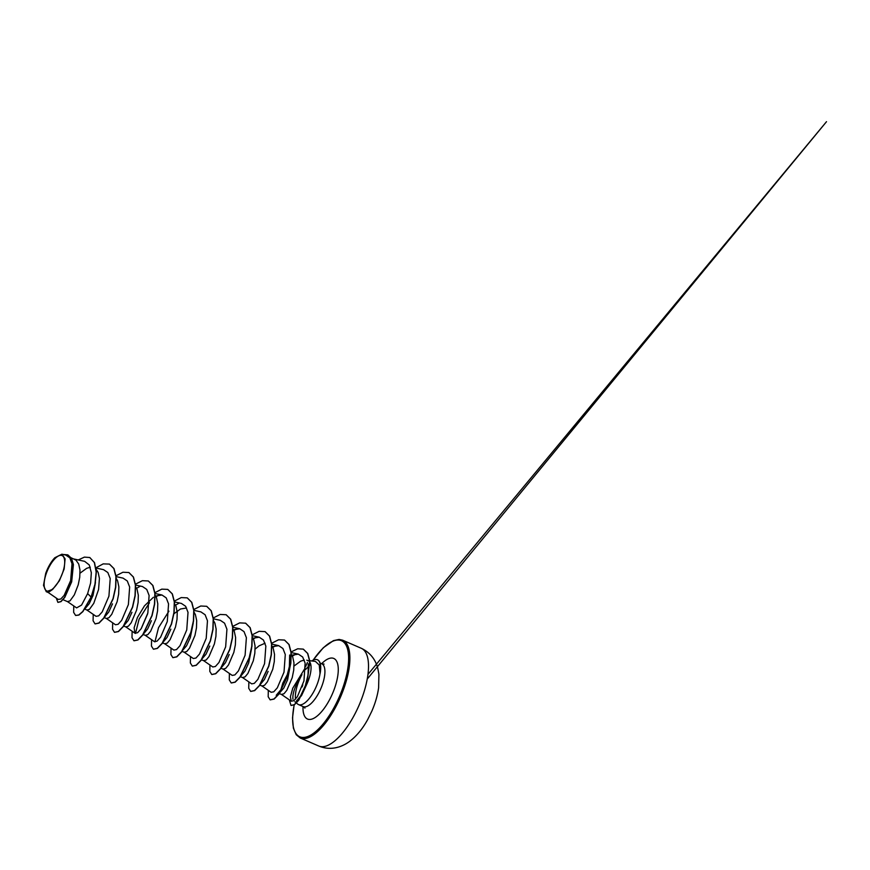 <?xml version="1.0" encoding="UTF-8"?>
<svg xmlns="http://www.w3.org/2000/svg" width="870" height="870" viewBox="0 0 870 870"><rect width="100%" height="100%" fill="white"/><g stroke="black" fill="none" stroke-linecap="round" stroke-linejoin="round"><path stroke-width="1.3" d="M59.247 580.355A19.27 7.482 113.5 0 1 45.327 589.697A19.27 7.482 113.5 0 1 49.579 566.131A19.27 7.482 113.5 0 1 63.499 556.789A19.27 7.482 113.5 0 1 59.247 580.355M292.962 699.262C292.276 693.542 295.245 685.299 301.857 674.544M301.977 674.587A23.327 9.059 -66.5 0 0 295.506 699.143M296.431 703.025L297.66 704.047A23.327 9.059 -66.5 0 0 298.54 704.591A23.327 9.059 -66.5 0 0 313.689 691.791A23.327 9.059 -66.5 0 0 320.029 673.445L319.257 665.028L315.451 661.45M309.905 662.19A20.836 8.091 -66.5 0 1 306.74 684.364L301.498 695.674L296.42 701.046L300.781 695.804L305.152 686.386L308.056 674.87L308.317 663.93M305.544 666.79L307.436 662.429M306.795 660.156L308.828 660.993M290.569 663.875L287.578 679.818L283.827 688.007L279.618 692.879M291.135 654.142L292.712 656.893L293.962 662.842L293.734 670.063L292.211 677.686L286.828 690.291L284.012 693.716L281.478 694.445L291.298 701.209L293.864 700.687L297.377 696.663L303.967 680.84L305.12 663.125L302.673 657.013L298.356 654.131L291.852 655.164M280.803 690.051L282.793 683.178L287.883 673.576M71.21 557.822L75.984 560.149L78.713 564.054L79.975 569.991L79.746 577.223L78.213 584.836L74.32 594.895L70.013 600.876L67.479 601.605L76.603 607.891L81.562 605.085L87.631 593.623L90.621 582.998L91.328 572.732L89.284 564.978L84.651 561.346L73.341 558.877M95.461 582.508L93.036 595.417L89.273 603.617L85.477 608.195M96.146 569.23L98.169 572.493L99.419 578.43L98.571 589.49L93.764 603.334L89.469 609.315L86.935 610.044L96.059 616.33L98.669 615.851L102.236 611.871L108.924 596.168L110.207 578.593L107.836 572.536L103.606 569.687M112.491 603.856L108.728 612.056L104.933 616.634M116.221 578.387L117.624 580.932L118.875 586.88L118.646 594.101L117.124 601.725L111.741 614.329L108.924 617.754L106.39 618.483L115.503 624.769L118.135 624.279L121.691 620.299L128.379 604.606L129.652 587.022L127.292 580.986L123.061 578.126L116.091 576.603M131.946 612.295L128.194 620.473L124.377 625.073M135.502 586.619L137.079 589.381L138.33 595.319L138.102 602.551L136.579 610.164L131.196 622.768L128.379 626.193L125.845 626.922L134.959 633.208L137.58 632.729L141.147 628.738L147.835 613.045L149.107 595.471L146.758 589.436L142.517 586.565L135.394 584.999M151.402 620.734L147.639 628.934L143.833 633.512M141.299 628.521L147.595 613.948M155.121 595.276L156.535 597.82L157.785 603.758L157.557 610.99L156.034 618.603L150.651 631.207L147.835 634.632L145.301 635.361L154.414 641.647L157.035 641.168L160.602 637.188L167.29 621.495L168.562 603.91L166.203 597.864L161.972 595.004L155.643 596.026M170.857 629.173L167.094 637.373L163.288 641.951M174.413 603.497L175.99 606.26L177.241 612.197L177.012 619.429L175.49 627.042L170.107 639.646L167.29 643.071L164.756 643.8L173.869 650.086L176.501 649.607L180.046 645.627L186.745 629.934L188.018 612.36L185.647 606.292L181.428 603.443L174.457 601.92M193.26 622.974L190.312 637.612L186.55 645.801L182.341 650.673M194.032 612.154L195.435 614.698L196.696 620.636L196.468 627.868L194.945 635.481L189.562 648.085L186.745 651.51L184.212 652.239L193.325 658.525L195.946 658.046L199.513 654.055L206.201 638.373L207.473 620.788L205.113 614.753L200.883 611.882L193.912 610.359M209.768 646.062L206.005 654.251L201.796 659.123M213.487 620.593L214.89 623.137L216.151 629.075L215.923 636.307L214.39 643.92L209.017 656.535L206.201 659.96L203.667 660.678L212.78 666.975L215.401 666.496L218.957 662.505L225.656 646.812L226.929 629.238L224.569 623.192L220.338 620.321L213.367 618.798M229.223 654.501L225.46 662.69L221.709 667.225M232.942 629.032L234.345 631.576L235.607 637.514L235.378 644.746L233.845 652.359L228.473 664.974L225.645 668.399L223.122 669.117L232.236 675.414L234.867 674.924L238.413 670.944L245.101 655.251L246.384 637.677L244.013 631.62L239.794 628.76L233.454 629.793M251.626 648.291L248.679 662.94L244.916 671.129L241.11 675.718M252.398 637.471L253.801 640.015L255.062 645.953L254.834 653.185L253.3 660.798L247.917 673.413L245.101 676.838L242.567 677.567L251.691 683.853L254.312 683.363L257.868 679.394L264.556 663.69L265.839 646.116L263.479 640.07L259.249 637.21L252.909 638.232M268.134 671.379L264.371 679.568L260.565 684.157M271.853 645.91L273.256 648.454L274.518 654.392L274.289 661.624L272.756 669.237L267.373 681.852L264.556 685.277L262.022 686.006L271.146 692.292L273.756 691.813L277.323 687.822L284.012 672.129L285.284 654.544L282.935 648.509L278.704 645.649L272.364 646.671M80.04 573.178L86.608 568.349L90.295 567.218M173.826 613.861L180.471 609.011L186.506 607.989M255.127 649.14L259.097 645.834L265.089 643.224M52.668 589.392L48.231 592.503L58.257 599.43L60.77 599.028L64.173 595.352L70.644 580.562L72.014 563.695L69.817 557.822L65.772 555.049L61.9 554.201L54.853 557.713A20.717 8.047 113.5 0 0 45.686 573.471L43.5 585.379L46.251 591.665L52.668 589.392L59.367 580.768L64.141 569.045L65.098 558.866L61.9 554.201M294.038 666.018L300.607 661.189L304.282 660.058M89.871 557.583L94.362 562.586L96.168 572.036L94.95 584.259L91.122 597.037L95.113 584.336L96.331 572.112L94.525 562.651L89.784 557.539M57.942 602.388L60.998 601.638L64.772 597.429L71.677 581.823L73.406 564.554L71.525 558.344L67.86 554.897M89.708 557.507L84.39 557.126L78.256 559.954M56.289 598.06L57.866 602.355L60.835 601.561L64.608 597.364L71.514 581.758L73.243 564.478L71.362 558.279L67.784 554.853L63.216 554.494M73.765 605.933L73.635 612.328L75.581 615.427L78.735 614.992L82.748 611.512L91.122 597.037L87.631 593.623M305.033 668.247L292.755 688.203L290.384 696.859L291.298 701.209M153.392 597.277L144.463 605.857L137.438 617.472L134.11 627.868L134.97 633.208M309.829 665.028L305.587 669.487M320.029 673.445L320.106 673.478A23.24 9.026 -66.5 0 0 317.539 659.819A23.24 9.026 -66.5 0 0 317.452 659.786M136.59 588.316L139.744 586.478M135.492 633.425L139.069 619.233L149.488 602.725M156.045 596.755L159.188 594.928M154.947 641.864L158.525 627.672L168.943 611.164M175.501 605.194L178.644 603.367M233.867 630.511L237.021 628.684M253.322 638.95L256.476 637.123M272.778 647.389L275.931 645.562M289.666 655.012L289.373 666.529L286.197 678.915L281.282 689.29L276.214 695.282M292.32 656.013L296.474 653.957M91.274 597.103L82.911 611.577L78.898 615.068L75.657 615.471M109.489 564.13L114.003 568.599L116.102 576.669L115.743 587.217L113.176 598.734L103.921 618.059L99.028 623.094L95.113 623.91M128.945 572.569L133.447 577.038L135.557 585.108L135.198 595.656L132.631 607.173L123.377 626.498L118.483 631.533L114.568 632.349M148.4 581.019L152.913 585.488L155.012 593.547L154.653 604.106L152.076 615.623L142.832 634.948L137.939 639.972L134.023 640.788M167.856 589.458L172.358 593.916L174.468 601.986L174.109 612.534L171.531 624.051L162.288 643.376L157.394 648.411L153.479 649.227M187.311 597.897L191.813 602.366L193.923 610.436L193.564 620.984L190.987 632.501L181.743 651.826L176.838 656.85L172.934 657.666M206.766 606.336L211.269 610.805L213.378 618.864L213.019 629.423L210.442 640.94L201.198 660.265L196.294 665.289L192.39 666.105M226.211 614.775L230.724 619.244L232.823 627.303L232.475 637.862L229.897 649.379L220.643 668.704L215.749 673.739L211.845 674.544M245.677 623.214L250.179 627.683L252.278 635.752L251.93 646.312L249.353 657.818L240.098 677.143L235.204 682.178L231.3 682.993M265.122 631.653L269.635 636.122L271.734 644.181L271.386 654.74L268.808 666.257L259.554 685.582L254.66 690.617L250.756 691.432M284.577 640.092L289.09 644.561L291.189 652.63L290.83 663.19L288.264 674.696L279.009 694.032L274.115 699.056L270.2 699.871M303.358 649.172L307.762 653.5L309.829 661.243L307.208 682.113L298.856 700.067L294.506 704.7L291.102 705.483M93.036 595.417L91.828 595.678M95.961 567.762L103.215 563.88L109.413 564.097L113.84 568.534L115.938 576.603L115.579 587.152L113.013 598.669L103.758 617.994L98.865 623.018L95.037 623.877L93.09 620.778L93.22 614.372M116.004 575.755L122.942 572.242L128.858 572.536L133.295 576.973L135.394 585.031L135.035 595.591L132.468 607.108L123.214 626.433L118.32 631.468L114.492 632.316L112.545 629.217L112.665 622.811M135.459 584.194L142.397 580.682L148.324 580.975L152.75 585.412L154.849 593.481L154.49 604.041L151.913 615.547L142.669 634.872L137.775 639.907L133.947 640.755L132.001 637.656L132.12 631.25M154.773 592.742L161.776 589.142L167.769 589.414L172.195 593.851L174.304 601.909L173.946 612.469L171.379 623.986L162.125 643.311L157.231 648.346L153.403 649.194L151.456 646.095L151.576 639.689M174.228 601.181L181.232 597.581L187.224 597.864L191.65 602.29L193.76 610.359L193.401 620.919L190.824 632.425L181.58 651.75L176.675 656.785L172.847 657.633L170.911 654.534L171.031 648.128M193.825 609.511L200.752 606.009L206.679 606.303L211.105 610.729L213.215 618.798L212.856 629.347L210.279 640.864L201.035 660.189L196.142 665.224L192.303 666.072L190.367 662.973L190.486 656.567M213.28 617.961L220.208 614.448L226.135 614.742L230.561 619.168L232.671 627.237L232.312 637.786L229.734 649.303L220.491 668.628L215.586 673.663L211.758 674.511L209.811 671.412L209.942 665.006M232.736 626.4L239.663 622.887L245.59 623.181L250.016 627.618L252.115 635.687L251.767 646.236L249.19 657.753L239.935 677.077L235.041 682.102L231.213 682.95L229.267 679.851L229.397 673.456M252.191 634.839L259.119 631.326L265.046 631.62L269.472 636.046L271.57 644.115L271.222 654.664L268.645 666.181L259.401 685.506L254.497 690.541L250.669 691.4L248.722 688.3L248.853 681.895M271.636 643.278L278.574 639.765L284.501 640.059L288.927 644.496L291.026 652.565L290.678 663.114L288.101 674.631L278.846 693.955L273.952 698.98L270.124 699.839L268.177 696.739L268.308 690.334M291.124 651.924L297.692 648.781L303.271 649.129L307.599 653.435L309.666 661.178L307.056 682.047L298.693 700.002L294.343 704.624L291.015 705.45L289.308 699.839M319.899 673.63A23.24 9.026 -66.5 0 0 317.376 659.754A23.24 9.026 -66.5 0 0 311.775 660.961L311.764 660.972M318.801 746.036A53.287 20.695 -66.5 0 0 353.394 716.804A53.287 20.695 -66.5 0 0 361.224 648.259L342.606 640.189A53.287 20.695 113.5 0 1 334.776 708.735A53.287 20.695 113.5 0 1 300.183 737.967L318.801 746.036C325.38 748.765 332.09 749.059 338.941 746.917C342.791 745.677 346.369 743.817 349.653 741.36C356.624 736.063 362.659 728.755 367.76 719.436L371.827 711.171C375.253 703.341 377.515 695.532 378.624 687.746L378.907 674.174L377.732 668.029C375.198 658.873 369.696 652.282 361.224 648.259M313.156 660.156A52.385 20.347 113.5 0 1 346.619 646.377A52.385 20.347 113.5 0 1 333.786 708.06A52.385 20.347 113.5 0 1 302.423 737.445A52.385 20.347 113.5 0 1 294.212 704.896M320.095 663.07L321.726 663.777A23.327 9.059 113.5 0 1 318.3 693.792A23.327 9.059 113.5 0 1 303.151 706.592L304.968 708.082L304.663 706.897M321.596 663.723A33.016 12.822 113.5 0 1 337.854 664.843A33.016 12.822 113.5 0 1 328.925 700.915A33.016 12.822 113.5 0 1 311.134 719.294A33.016 12.822 113.5 0 1 303.021 706.538M302.097 686.941A23.327 9.059 113.5 0 1 302.803 684.897M294.103 704.961L292.527 717.902L293.386 728.114L296.224 734.715L300.183 737.967M321.726 663.777L324.053 664.093L322.977 664.68M294.887 701.742L296.3 702.916M308.763 660.591L315.451 661.428M298.54 704.591L303.151 706.592M279.357 693.542L281.662 694.543M63.042 599.691L67.664 601.703M84.814 609.141L87.12 610.142M104.269 617.58L106.575 618.581M123.725 626.019L126.03 627.02M143.18 634.458L145.486 635.459M162.636 642.908L164.941 643.898M182.091 651.347L184.396 652.348M201.546 659.786L203.852 660.787M220.991 668.225L223.296 669.226M240.446 676.664L242.752 677.665M259.902 685.103L262.207 686.104M46.24 591.665L48.405 592.6M298.356 654.131L291.189 652.565M278.704 645.638L271.734 644.115M259.249 637.199L252.278 635.676M239.794 628.76L232.823 627.237M161.972 595.004L155.001 593.481M103.617 569.676L95.994 568.023M313.004 660.232L323.314 647.726L333.438 640.625L339.104 639.439L342.606 640.189M367.923 674.446L826.5 121.691L367.194 679.1"/></g></svg>
